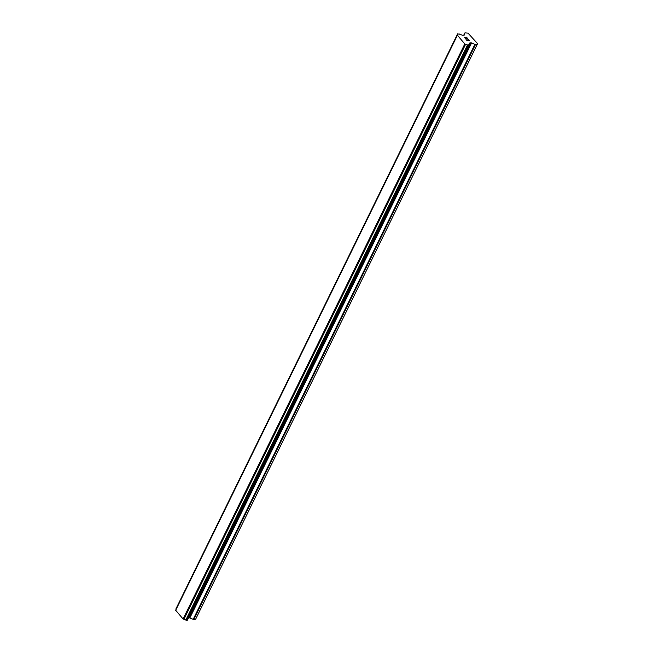 <?xml version="1.0" encoding="UTF-8"?>
<svg xmlns="http://www.w3.org/2000/svg" width="653" height="653" viewBox="0 0 653 653"><rect width="100%" height="100%" fill="white"/><g stroke="black" fill="none" stroke-linecap="round" stroke-linejoin="round"><path stroke-width="0.98" d="M467.115 40.543L468.038 40.429L467.115 40.551L466.046 39.547L467.115 40.551M468.038 40.429L467.54 39.882M467.687 39.857L468.193 40.413L467.687 39.857M468.193 40.413L469.115 40.298L468.193 40.421M469.115 40.298L468.193 39.286M468.348 39.262L469.385 40.413L467.083 40.698L466.038 39.547M469.385 40.413L468.34 39.27M465.785 38.543L464.593 37.67M465.263 37.58L465.956 37.809L465.263 37.588M465.956 37.809L467.328 38.323L465.948 37.817M467.328 38.323L466.356 37.245M467.728 38.584L466.503 37.229L467.736 38.584L465.067 37.654L465.377 38.503L464.74 37.792M464.765 33.099L464.34 34.952A0.922 0.465 -153.9 0 1 464.324 35.009A0.922 0.465 -153.9 0 1 464.022 35.18L462.977 35.311A0.922 0.465 -153.9 0 1 462.348 35.197L461.124 34.74A1.837 0.939 -153.9 0 1 459.23 33.948L457.639 34.152A1.837 0.939 -153.9 0 1 457.769 34.895A1.837 0.939 -153.9 0 1 457.402 35.189L464.789 43.971L465.605 44.265A1.837 0.939 -153.9 0 1 467.483 45.049L469.091 44.861A1.837 0.939 -153.9 0 1 468.952 44.102A1.837 0.939 -153.9 0 1 469.327 43.808L469.548 43.171A0.922 0.465 -153.9 0 1 469.564 43.114A0.922 0.465 -153.9 0 1 469.866 42.943L470.919 42.812A0.922 0.465 -153.9 0 1 471.548 42.927L474.902 44.322A0.922 0.465 -153.9 0 0 475.531 44.437L477.319 44.216L477.465 43.555L468.062 33.148L465.083 32.87A0.922 0.465 -153.9 0 0 464.781 33.042L463.712 35.221L464.765 33.099A0.922 0.465 -153.9 0 1 464.781 33.042M188.497 617.926L189.215 617.836A0.922 0.465 -153.9 0 1 189.843 617.95L193.206 619.346A0.922 0.465 26.1 0 0 193.835 619.46L195.614 619.24L477.319 44.216M175.657 610.237L183.085 618.995L183.909 619.289A1.837 0.939 -153.9 0 1 185.787 620.072L187.395 620.179L469.083 45.179M175.951 608.849L175.943 609.176A1.837 0.939 -153.9 0 1 176.049 609.38M457.631 33.85L175.935 608.874L457.622 33.874M457.296 35.344L175.592 610.367M457.231 35.605L175.535 610.628M464.789 43.971L183.085 618.995M465.271 44.167L183.566 619.191M465.605 44.265L183.909 619.289M469.327 43.808L468.944 44.584M469.376 43.792L468.96 44.624M457.598 33.989L175.894 609.012M457.639 34.152L175.943 609.176M467.483 45.049L185.787 620.072M467.711 45.188L186.007 620.211M467.923 45.269L186.219 620.293M468.234 45.326L186.538 620.35M468.944 45.237L187.248 620.26M469.866 42.943L469.001 44.714M470.919 42.812L189.215 617.836M471.548 42.927L189.843 617.95M474.902 44.322L193.206 619.346M475.531 44.437L193.835 619.46M457.304 35.27L175.6 610.294M469.099 45.155L187.395 620.179M469.425 43.735L468.976 44.657"/></g></svg>
